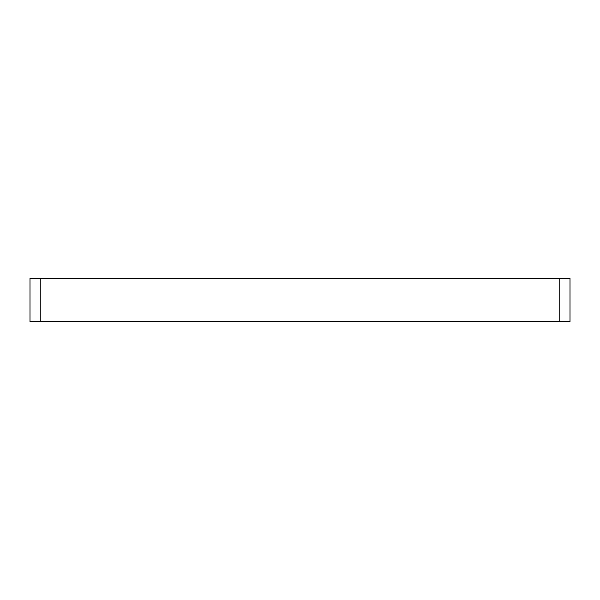 <?xml version="1.0" encoding="UTF-8"?>
<svg xmlns="http://www.w3.org/2000/svg" width="600" height="600" viewBox="0 0 600 600"><rect width="100%" height="100%" fill="white"/><g stroke="black" fill="none" stroke-linecap="round" stroke-linejoin="round"><path stroke-width="0.9" d="M30 321.6L570 321.6L570 278.4L559.2 278.4L559.2 321.6L40.8 321.6L40.8 278.4L570 278.4L570 321.6L559.2 321.6L559.2 278.4L30 278.4L30 321.6L40.8 321.6L40.8 278.4L30 278.4L30 321.6"/></g></svg>
